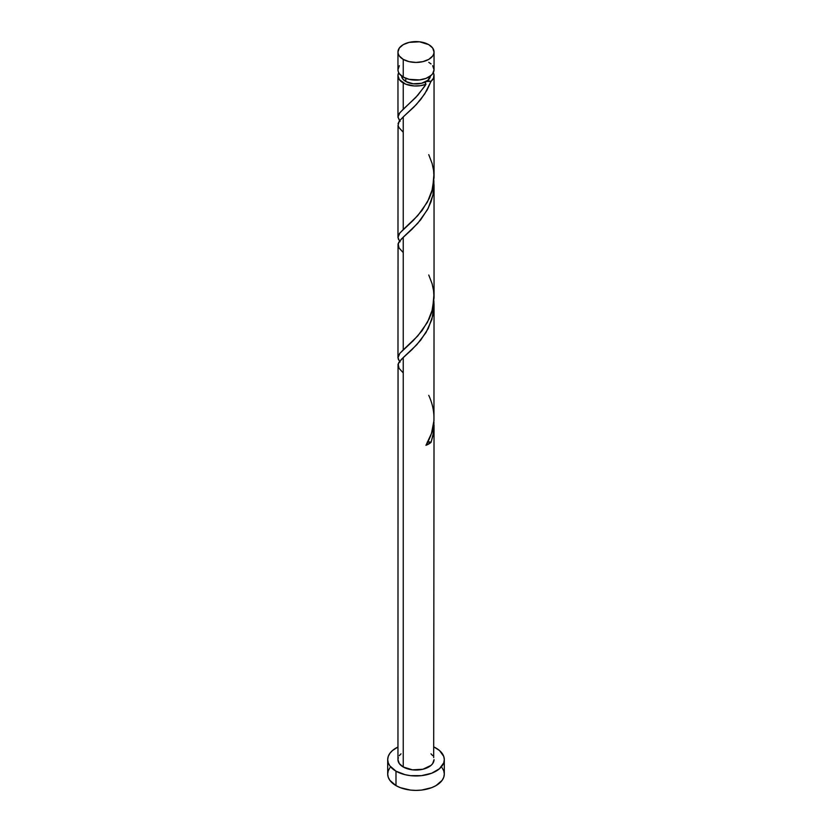 <?xml version="1.0" encoding="UTF-8"?>
<svg xmlns="http://www.w3.org/2000/svg" width="832" height="832" viewBox="0 0 832 832"><rect width="100%" height="100%" fill="white"/><g stroke="black" fill="none" stroke-linecap="round" stroke-linejoin="round"><path stroke-width="1.25" d="M399.329 65.718L397.956 69.711L398.31 71.739L399.329 73.694L403.239 77.074L403.239 59.384A18.044 10.41 180 0 1 397.956 52.01A18.044 10.41 180 0 1 409.094 42.39A18.044 10.41 180 0 1 428.761 44.647L419.515 41.798L409.094 42.39L403.239 44.647L399.329 48.027L397.956 52.01L398.31 54.049L399.329 56.004L403.239 59.384L409.094 61.641L416 62.431L422.906 61.641L428.761 59.384L432.671 56.004L433.69 54.049L434.044 52.01L432.671 48.027L428.761 44.647A18.044 10.41 180 0 1 434.044 52.01A18.044 10.41 180 0 1 422.906 61.641A18.044 10.41 180 0 1 403.239 59.384L403.239 77.074A18.044 10.41 0 0 0 422.906 79.331A18.044 10.41 0 0 0 434.044 69.711L432.671 65.718M401.565 75.598L402.667 78.79L405.798 81.494L405.798 78.291L405.798 81.494A14.435 8.33 0 0 0 426.202 81.494A14.435 8.33 0 0 0 430.414 75.972M389.854 767.811L388.242 770.879L387.702 774.062A28.298 16.338 0 0 0 395.99 785.616L395.99 771.17L405.174 774.717L410.478 775.642L421.522 775.642L431.725 773.209L439.525 768.695L443.758 762.809L444.298 759.626L443.758 756.434L439.525 750.547L434.044 747.032A28.298 16.338 180 0 1 436.01 748.072A28.298 16.338 180 0 1 444.298 759.626A28.298 16.338 180 0 1 426.826 774.717A28.298 16.338 180 0 1 395.99 771.17L395.99 785.616A28.298 16.338 0 0 0 426.826 789.152A28.298 16.338 0 0 0 444.298 774.062L443.758 770.879L442.146 767.811M433.95 422.458L433.514 432.567L431.038 442.374A18.044 10.41 180 0 1 425.963 445.307L431.444 433.524L433.95 420.701L434.044 305.074L431.912 319.394L426.026 332.54L416.884 344.625L403.239 357.562L403.239 766.99A18.044 10.41 0 0 0 422.906 769.246A18.044 10.41 0 0 0 434.044 759.626L432.671 763.61L430.997 765.409L422.906 769.246L412.485 769.839L403.239 766.99L403.239 357.562L398.736 362.627L398.05 366.111M434.034 424.986L433.69 757.588M433.846 300.726L434.044 305.084M424.642 86.382L425.963 84.282A18.044 10.41 180 0 1 403.239 82.961L403.239 109.21L415.74 97.5L424.642 86.382M400.088 241.727L398.31 238.961L398.05 236.371L399.329 233.688L403.239 229.559L403.239 116.886L416.343 104.53L424.684 93.985L431.038 81.349L433.514 78.104L433.95 74.558L433.306 72.654A18.044 10.41 180 0 1 434.044 75.598A18.044 10.41 180 0 1 431.038 81.349L426.972 90.23L420.742 99.434L413.816 107.141L403.239 116.886L403.239 229.559L417.768 215.634L427.44 202.03L432.671 188.562L433.95 174.158M434.044 177.06L434.044 75.598M433.846 180.388L433.95 187.637L432.983 194.823L430.997 201.802L427.44 209.706L417.768 223.309L403.239 237.224L403.239 349.898L417.768 335.972L427.44 322.379L432.671 308.911L433.95 294.497M434.044 297.398L434.044 184.735M400.088 121.378L397.956 116.896L399.329 113.35L403.239 109.21L403.239 82.961A18.044 10.41 180 0 1 397.956 75.598A18.044 10.41 180 0 1 398.694 72.654L397.956 75.598L399.329 79.581L405.6 84.115L414.201 85.966L420.326 85.706L425.963 84.282L417.83 95.222L399.87 112.663L397.966 117.052L399.558 120.734M397.977 117.312L397.956 75.598M397.977 237.661L398.05 125.424M398.05 123.698L399.329 121.035L403.239 116.886L399.256 121.139L398.05 125.455L399.017 127.639L403.239 132.246M400.088 362.066L398.31 359.299L398.05 356.71L399.693 353.558L403.239 349.898L403.239 237.224L398.736 242.289L398.05 245.762M397.977 357.999L398.05 244.046M398.05 364.385L397.956 759.626A18.044 10.41 0 0 0 403.239 766.99L399.329 763.61L397.956 759.626L398.31 757.588M401.586 75.972A14.435 8.33 0 0 0 405.798 81.494L413.182 83.772L421.522 83.294L428.002 80.226L430.435 75.598M426.202 81.494L425.152 82.857L425.963 84.282L425.266 82.441L426.202 81.494L428.574 80.881L431.038 81.349L426.202 81.494M395.99 771.17A28.298 16.338 180 0 1 387.702 759.626A28.298 16.338 180 0 1 397.956 747.032L392.475 750.547L389.854 753.366L388.242 756.434L387.702 759.626L388.242 762.809L389.854 765.877L395.99 771.17M399.329 755.633L401.003 753.834M430.997 753.834L432.671 755.633M387.702 759.626L387.702 774.062L388.242 777.254L389.854 780.312L395.99 785.616L400.275 787.644L410.478 790.088L416 790.4L421.522 790.088L431.725 787.644L436.01 785.616L442.146 780.312L443.758 777.254L444.298 774.062L444.298 759.626M397.956 52.01L397.956 69.711A18.044 10.41 0 0 0 403.239 77.074L409.094 79.331L419.515 79.924L426.026 78.364L430.997 75.494L432.671 73.694L434.044 69.711L434.044 52.01M430.997 63.918L428.761 62.338M427.294 442.083L431.038 442.374L425.963 445.307C435.594 429.156 436.53 412.495 428.761 395.335M427.846 441.969A3.609 2.08 180 0 1 431.038 442.374L432.983 435.5L433.888 421.585M403.239 372.923L399.017 368.316L398.133 364.021L401.357 359.393L412.017 349.586L420.649 340.226L428.22 328.578L432.983 315.162L433.888 301.236M403.239 252.585L399.017 247.978L398.133 243.682L401.357 239.044L412.017 229.237L420.649 219.887L428.22 208.229L432.983 194.823L433.888 180.898M428.761 154.658L432.13 163.509L433.597 170.498L434.034 177.622L431.808 191.703L429.27 198.37L422.074 210.371L413.483 220.137L399.87 233.002L397.966 237.401L399.558 241.072M428.761 274.997L432.13 283.847L433.597 290.836L434.034 297.97L431.808 312.042L429.27 318.708L422.074 330.72L413.483 340.486L399.87 353.34L397.966 357.739L399.558 361.41"/></g></svg>
